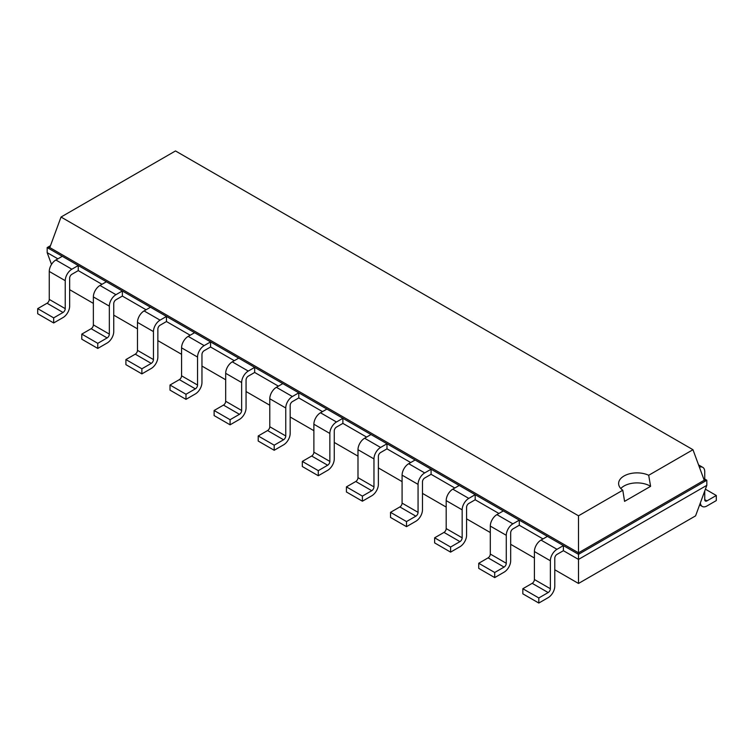 <?xml version="1.0" encoding="UTF-8"?>
<svg xmlns="http://www.w3.org/2000/svg" width="754" height="754" viewBox="0 0 754 754"><rect width="100%" height="100%" fill="white"/><g stroke="black" fill="none" stroke-linecap="round" stroke-linejoin="round"><path stroke-width="1.13" d="M69.651 289.687L93.364 303.381M113.75 315.144L137.473 328.838M157.859 340.61L181.573 354.305M201.959 366.076L225.682 379.762M246.058 391.533L269.781 405.228M290.167 417L313.881 430.694M334.267 442.457L357.99 456.151M378.376 467.923L402.089 481.618M422.476 493.389L446.189 507.084M466.575 518.846L490.298 532.541M510.684 544.313L534.398 558.007M554.784 569.77L578.506 583.464L695.574 515.877L706.818 485.34L706.818 480.251L703.51 478.338M578.506 583.464L578.506 559.421L706.818 485.34M538.808 603.049L522.833 593.832L522.833 588.733L532.192 583.332A3.12 1.8 -60 0 0 534.398 579.515L534.398 551.542A9.359 5.401 120 0 1 541.014 540.081L556.989 549.308A9.359 5.401 120 0 0 550.373 560.769L550.373 588.733A3.12 1.8 -60 0 1 548.167 592.559L538.808 597.96L538.808 603.049L548.167 597.649A9.359 5.401 -60 0 0 554.784 586.188L554.784 558.224A3.12 1.8 120 0 1 556.989 554.397L563.398 550.703L578.506 559.421L578.506 554.331L706.818 480.251L704.217 480.251L692.973 449.714L175.493 150.951L61.027 217.039L578.506 515.802L622.785 490.232A18.416 10.631 180 0 1 618.619 483.512A18.416 10.631 180 0 1 624.02 475.991A18.416 10.631 180 0 1 648.694 475.274L692.973 449.714M494.709 577.592L478.733 568.365L478.733 563.276L488.092 557.866A3.12 1.8 -60 0 0 490.298 554.049L490.298 526.085A9.359 5.401 120 0 1 496.914 514.624L512.89 523.841A9.359 5.401 120 0 0 506.273 535.302L506.273 563.276A3.12 1.8 -60 0 1 504.068 567.093L494.709 572.493L494.709 577.592L504.068 572.182A9.359 5.401 -60 0 0 510.684 560.731L510.684 532.758A3.12 1.8 120 0 1 512.89 528.94L519.289 525.236L543.012 538.931M450.6 552.126L434.634 542.899L434.634 537.809L443.993 532.409A3.12 1.8 -60 0 0 446.189 528.592L446.189 500.618A9.359 5.401 120 0 1 452.805 489.158L468.781 498.385A9.359 5.401 120 0 0 462.164 509.836L462.164 537.809A3.12 1.8 -60 0 1 459.959 541.626L450.6 547.036L450.6 552.126L459.959 546.725A9.359 5.401 -60 0 0 466.575 535.265L466.575 507.291A3.12 1.8 120 0 1 468.781 503.474L475.19 499.779L498.912 513.465M406.5 526.66L390.525 517.442L390.525 512.343L399.884 506.942A3.12 1.8 -60 0 0 402.089 503.125L402.089 475.152A9.359 5.401 120 0 1 408.706 463.701L424.681 472.918A9.359 5.401 120 0 0 418.065 484.379L418.065 512.343A3.12 1.8 -60 0 1 415.859 516.17L406.5 521.57L406.5 526.66L415.859 521.259A9.359 5.401 -60 0 0 422.476 509.798L422.476 481.834A3.12 1.8 120 0 1 424.681 478.008L431.09 474.313L454.803 488.008M362.401 501.203L346.425 491.976L346.425 486.886L355.784 481.486A3.12 1.8 -60 0 0 357.99 477.659L357.99 449.695A9.359 5.401 120 0 1 364.606 438.234L380.582 447.452A9.359 5.401 120 0 0 373.965 458.913L373.965 486.886A3.12 1.8 -60 0 1 371.76 490.703L362.401 496.104L362.401 501.203L371.76 495.793A9.359 5.401 -60 0 0 378.376 484.341L378.376 456.368A3.12 1.8 120 0 1 380.582 452.551L386.981 448.847L410.704 462.541M318.292 475.736L302.316 466.519L302.316 461.42L311.675 456.019A3.12 1.8 -60 0 0 313.881 452.202L313.881 424.229A9.359 5.401 120 0 1 320.497 412.768L336.473 421.995A9.359 5.401 120 0 0 329.856 433.456L329.856 461.42A3.12 1.8 -60 0 1 327.651 465.237L318.292 470.647L318.292 475.736L327.651 470.336A9.359 5.401 -60 0 0 334.267 458.875L334.267 430.902A3.12 1.8 120 0 1 336.473 427.084L342.882 423.39L366.595 437.084M274.192 450.27L258.217 441.052L258.217 435.963L267.576 430.553A3.12 1.8 -60 0 0 269.781 426.736L269.781 398.762A9.359 5.401 120 0 1 276.398 387.311L292.373 396.529A9.359 5.401 120 0 0 285.757 407.989L285.757 435.963A3.12 1.8 -60 0 1 283.551 439.78L274.192 445.18L274.192 450.27L283.551 444.869A9.359 5.401 -60 0 0 290.167 433.409L290.167 405.445A3.12 1.8 120 0 1 292.373 401.628L298.782 397.923L322.495 411.618M230.083 424.813L214.117 415.586L214.117 410.496L223.476 405.096A3.12 1.8 -60 0 0 225.682 401.269L225.682 373.305A9.359 5.401 120 0 1 232.289 361.845L248.264 371.072A9.359 5.401 120 0 0 241.648 382.523L241.648 410.496A3.12 1.8 -60 0 1 239.442 414.314L230.083 419.714L230.083 424.813L239.442 419.413A9.359 5.401 -60 0 0 246.058 407.952L246.058 379.978A3.12 1.8 120 0 1 248.264 376.161L254.673 372.457L278.396 386.152M185.984 399.347L170.008 390.129L170.008 385.03L179.367 379.63A3.12 1.8 -60 0 0 181.573 375.812L181.573 347.839A9.359 5.401 120 0 1 188.189 336.378L204.164 345.605A9.359 5.401 120 0 0 197.548 357.066L197.548 385.03A3.12 1.8 -60 0 1 195.343 388.857L185.984 394.257L185.984 399.347L195.343 393.946A9.359 5.401 -60 0 0 201.959 382.485L201.959 354.521A3.12 1.8 120 0 1 204.164 350.695L210.573 347L234.287 360.695M141.884 373.89L125.909 364.663L125.909 359.573L135.268 354.163A3.12 1.8 -60 0 0 137.473 350.346L137.473 322.382A9.359 5.401 120 0 1 144.089 310.921L160.065 320.139A9.359 5.401 120 0 0 153.448 331.6L153.448 359.573A3.12 1.8 -60 0 1 151.243 363.39L141.884 368.791L141.884 373.89L151.243 368.48A9.359 5.401 -60 0 0 157.859 357.028L157.859 329.055A3.12 1.8 120 0 1 160.065 325.238L166.464 321.534L190.187 335.228M97.775 348.423L81.8 339.196L81.8 334.107L91.159 328.706A3.12 1.8 -60 0 0 93.364 324.889L93.364 296.916A9.359 5.401 120 0 1 99.98 285.455L115.956 294.682A9.359 5.401 120 0 0 109.339 306.133L109.339 334.107A3.12 1.8 -60 0 1 107.134 337.924L97.775 343.334L97.775 348.423L107.134 343.023A9.359 5.401 -60 0 0 113.75 331.562L113.75 303.589A3.12 1.8 120 0 1 115.956 299.772L122.365 296.077L146.088 309.771M51.508 264.418L47.182 252.665L47.182 247.576L62.29 256.294L55.881 259.998A9.359 5.401 120 0 0 49.264 271.449L49.264 299.423L65.24 308.64A3.12 1.8 -60 0 1 63.034 312.467L53.675 317.868L53.675 322.957L63.034 317.557A9.359 5.401 -60 0 0 69.651 306.096L69.651 278.132A3.12 1.8 120 0 1 71.856 274.305L78.265 270.611L101.978 284.305M47.182 252.665L57.879 258.839M563.398 550.703L563.398 545.604L578.506 554.331L578.506 552.823L704.217 480.251M78.265 270.611L78.265 265.521L563.398 545.604L556.989 549.308M519.289 525.236L519.289 520.147L512.89 523.841M122.365 296.077L122.365 290.978L115.956 294.682M475.19 499.779L475.19 494.681L468.781 498.385M166.464 321.534L166.464 316.444L160.065 320.139M431.09 474.313L431.09 469.224L424.681 472.918M210.573 347L210.573 341.911L204.164 345.605M386.981 448.847L386.981 443.757L380.582 447.452M254.673 372.457L254.673 367.368L248.264 371.072M342.882 423.39L342.882 418.291L336.473 421.995M298.782 397.923L298.782 392.834L292.373 396.529M50.49 245.663L47.182 247.576L49.783 247.576L578.506 552.823L578.506 515.802M49.264 299.423A3.12 1.8 -60 0 1 47.059 303.24L63.034 312.467M53.675 322.957L37.7 313.739L37.7 308.64L47.059 303.24M65.24 308.64L65.24 280.677L49.264 271.449M65.24 280.677A9.359 5.401 120 0 1 71.856 269.216L78.265 265.521L62.29 256.294M541.014 540.081L547.423 536.386M99.98 285.455L106.389 281.76M496.914 514.624L503.323 510.92M144.089 310.921L150.489 307.217M452.805 489.158L459.214 485.463M188.189 336.378L194.598 332.684M408.706 463.701L415.115 459.997M232.289 361.845L238.698 358.15M364.606 438.234L371.006 434.53M276.398 387.311L282.807 383.607M320.497 412.768L326.906 409.073M704.736 499.619A3.12 1.8 120 0 0 705.386 501.042A3.12 1.8 120 0 0 706.941 500.892L704.736 499.619L704.736 490.995M699.42 467.226A9.359 5.401 -60 0 1 702.794 467.367A9.359 5.401 -60 0 1 704.736 471.646L704.736 479.044M700.353 502.89A9.359 5.401 120 0 0 702.266 506.443A9.359 5.401 120 0 0 706.941 505.981L716.3 500.581L716.3 495.482L706.941 500.892M49.783 247.576L61.027 217.039M53.675 317.868L37.7 308.64M538.808 597.96L522.833 588.733M97.775 343.334L81.8 334.107M494.709 572.493L478.733 563.276M141.884 368.791L125.909 359.573M450.6 547.036L434.634 537.809M185.984 394.257L170.008 385.03M406.5 521.57L390.525 512.343M230.083 419.714L214.117 410.496M362.401 496.104L346.425 486.886M274.192 445.18L258.217 435.963M318.292 470.647L302.316 461.42M620.796 488.517A18.416 10.631 180 0 1 624.02 486.01A18.416 10.631 180 0 1 650.598 486.33L648.694 475.274M650.608 486.33L624.557 501.363M624.576 501.353L622.785 490.232M705.405 489.195L716.3 495.482M71.856 269.216L55.881 259.998M534.398 579.515L550.373 588.733M534.398 551.542L550.373 560.769M532.192 583.332L548.167 592.559M93.364 324.889L109.339 334.107M91.159 328.706L107.134 337.924M93.364 296.916L109.339 306.133M490.298 554.049L506.273 563.276M490.298 526.085L506.273 535.302M488.092 557.866L504.068 567.093M137.473 350.346L153.448 359.573M135.268 354.163L151.243 363.39M137.473 322.382L153.448 331.6M446.189 528.592L462.164 537.809M446.189 500.618L462.164 509.836M443.993 532.409L459.959 541.626M181.573 375.812L197.548 385.03M179.367 379.63L195.343 388.857M181.573 347.839L197.548 357.066M402.089 503.125L418.065 512.343M402.089 475.152L418.065 484.379M399.884 506.942L415.859 516.17M225.682 401.269L241.648 410.496M223.476 405.096L239.442 414.314M225.682 373.305L241.648 382.523M357.99 477.659L373.965 486.886M357.99 449.695L373.965 458.913M355.784 481.486L371.76 490.703M269.781 426.736L285.757 435.963M267.576 430.553L283.551 439.78M269.781 398.762L285.757 407.989M313.881 452.202L329.856 461.42M313.881 424.229L329.856 433.456M311.675 456.019L327.651 465.237M702.266 506.443L699.608 504.916M698.572 464.926L702.794 467.367"/></g></svg>
